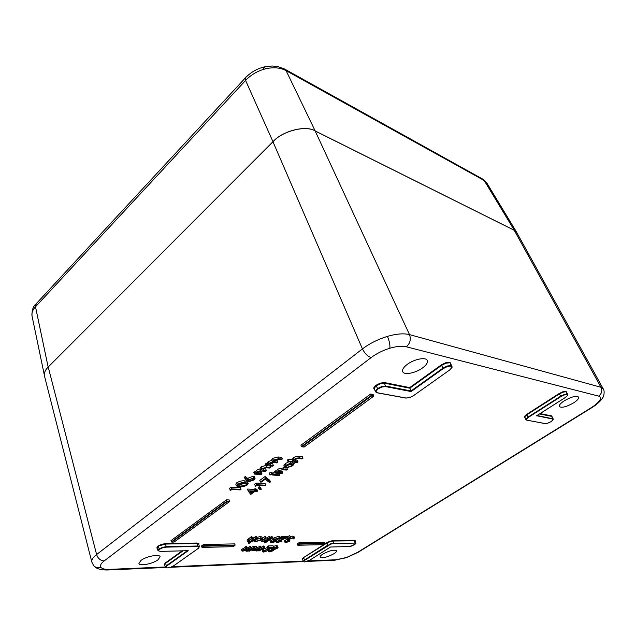 <?xml version="1.0" encoding="UTF-8"?>
<svg xmlns="http://www.w3.org/2000/svg" width="636" height="636" viewBox="0 0 636 636"><rect width="100%" height="100%" fill="white"/><g stroke="black" fill="none" stroke-linecap="round" stroke-linejoin="round"><path stroke-width="0.95" d="M450.908 366.145L447.418 366.527L443.395 368.506L411.11 391.561L385.591 386.609L381.87 387.038L377.871 389.017L375.956 391.371L377.22 392.73L406.094 398.025L409.584 397.595L413.432 395.703L449.652 370.001L451.822 367.592L451.059 365.581L452.021 366.249L451.822 367.592M374.437 389.463L373.61 388.087L375.812 385.36L380.392 383.079L384.645 382.602L384.494 383.174L380.511 383.627L376.218 385.758L377.871 389.017M449.652 370.001L452.037 367.417L450.725 363.474L449.739 362.798L445.987 363.188L441.686 365.318L409.783 388.199L384.494 383.174L385.591 386.609M384.645 382.602L409.687 387.594L441.297 364.921L445.884 362.647L449.891 362.234L450.94 363.935M375.812 385.36L376.218 385.758L374.151 388.31L375.479 391.8L375.415 391.14L377.466 388.612L381.751 386.489L385.742 386.036L411.023 390.965L409.687 387.594M524.764 417.661L524.279 416.548L526.536 414.473L528.055 417.081L560.721 396.196L564.355 394.463L567.185 394.074L565.945 391.744L563.098 392.126L559.473 393.859L526.839 414.791L524.724 416.731L525.853 419.72L525.932 419.021L528.055 417.081L528.357 417.399L526.377 419.203L526.862 420.189L545.283 423.568L547.819 423.171L550.975 421.684L552.93 419.967L552.549 419.005L536.673 415.737M526.536 414.473L559.163 393.533L563.035 391.689L566.064 391.275L566.589 392.325M565.332 397.492L567.407 395.632L567.058 394.535L564.418 394.908L561.024 396.522L528.357 417.399M567.566 395.266L567.686 394.407L567.185 394.074L567.058 394.535M354.594 544.71L355.731 543.565L354.824 543.096L333.447 543.557L330.807 544.114L304.708 560.324L303.65 557.971L302.45 559.235L303.245 561.453L304.429 560.077L327.794 545.132L327.007 542.993L303.372 557.716L326.721 542.731L329.838 541.276L332.851 540.64L354.252 540.258L355.158 541.093M302.521 559.489L302.092 559.068L303.372 557.716M355.286 540.807L332.747 541.029L326.721 542.731M304.708 560.324L303.587 561.501L304.628 561.922L309.883 560.109L330.458 547.016L349.363 546.531L354.514 544.758M351.883 545.982L355.731 543.565M164.684 564.927L164.231 564.553L165.273 562.987L165.614 563.289L164.621 564.696L165.384 567.264L166.346 565.754L166.688 566.048L165.773 567.415L167.467 567.884L170.774 567.201L173.779 565.754L198.162 548.455L199.195 547.016L197.55 546.459L166.123 547.135L162.57 547.827L159.39 549.361L158.459 550.84L160.304 551.396L187.851 550.689M159.39 549.361L158.285 546.443L157.275 548.049M164.231 564.553L164.637 564.752M157.331 548.264L156.846 547.842L157.919 546.133L161.568 544.36L165.622 543.581L197.057 543.033L198.933 543.677L198.782 544.352M198.933 543.677L198.702 544.09L196.945 543.486L165.503 544.058L157.919 546.133M308.333 560.928L336.269 559.744L346.517 557.478L357.543 552.39L590.749 408.01C595.089 405.291 598.071 402.755 599.684 400.394C601.092 398.16 600.742 396.729 598.635 396.117L406.364 346.803C402.111 345.793 396.602 346.27 389.836 348.234C382.824 350.404 376.591 353.521 371.146 357.583C367.656 356.383 364.754 353.489 362.44 348.918C369.691 343.448 378.023 339.266 387.435 336.372C396.498 333.773 403.86 333.192 409.512 334.623L600.98 387.284L603.238 388.85M140.977 560.419C146.264 556.285 159.819 553.749 160.089 556.786L157.966 559.831C152.704 563.886 139.364 566.453 138.926 563.424L140.977 560.419M422.574 367.918C415.69 373.094 404.083 375.351 402.723 371.702C401.992 369.715 403.51 367.266 407.279 364.372C414.203 359.07 426.064 356.82 427.289 360.509C427.972 362.568 426.398 365.032 422.574 367.918M564.299 400.767C571.478 396.721 576.24 395.481 578.593 397.063C579.03 398.478 577.353 400.426 573.553 402.906C566.461 406.897 561.731 408.113 559.37 406.563C558.885 405.188 560.531 403.256 564.299 400.767M333.948 553.749C327.246 557.279 322.643 558.384 320.139 557.088C319.94 556.365 320.79 555.387 322.706 554.139C329.48 550.577 334.099 549.456 336.571 550.784C336.754 551.515 335.88 552.509 333.948 553.749M250.218 539.718L255.616 536.665L256.324 536.657L256.817 538.135L249.36 543.223L248.652 543.239L248.207 541.88M248.652 543.239L251.784 541.093L248.493 541.88L247.531 541.57L247.046 540.091L251.244 536.712L251.959 536.705L252.452 538.191L248.811 540.743L248.525 541.236L249.264 541.435L248.986 540.592M254.639 539.67L260.052 538.469M254.058 540.958L256.141 541.316L260.657 539.869L261.46 538.811L260.331 538.461L257.318 539.129L256.594 537.42L260.506 536.546L261.929 536.999L262.43 538.461L261.412 539.813L255.441 541.761L253.995 541.339L253.804 540.195M263.94 539.479L269.147 536.506L269.839 536.498L270.332 537.953L265.037 541.538L264.25 541.268M262.366 538.295L264.918 536.553L265.61 536.546L266.102 538.008L262.477 540.52L262.183 541.013L262.891 541.204L262.62 540.409M270.125 537.348L272.081 536.474L272.574 537.929L267.279 541.498L266.603 541.506L266.317 540.672M270.721 542.484L271.389 541.594L273.75 540.584L274.386 539.32L279.323 537.714L280.404 538.048L279.673 539.113L279.005 539.121L279.419 538.461L278.568 538.215L275.126 539.272L274.601 539.972L275.905 540.258L271.691 542.095L275.786 541.53L271.723 542.802L270.721 542.484L270.228 541.045L273.138 539.177M273.544 540.377L273.059 538.74L273.893 537.881L278.822 536.275L279.912 536.609L280.404 538.048M276.262 542.405L277.121 541.316L284.976 538.247L281.541 538.295L282.289 537.802L287.289 537.73L277.845 541.268L277.296 541.983L277.996 542.206L282.018 541.061L277.232 542.699L276.262 542.405L275.77 540.982L276.628 539.885L278.886 538.795M280.412 538.239L281.406 537.897M281.541 538.295L281.048 536.864L281.788 536.363L286.788 536.307L287.289 537.73M286.995 536.887L289.754 535.671L290.533 537.221L287.695 538.573L287.146 537.786M284.928 542.23L287.941 540.346L288.609 539.113L293.442 537.531L294.468 537.841L293.721 538.907L293.069 538.915L293.506 538.263L292.687 538.024L289.324 539.058L288.792 539.757L290.032 540.036L285.89 541.848L289.857 541.284L285.882 542.54L284.928 542.23L284.435 540.823L287.337 538.962M287.75 540.163L287.265 538.541L290.255 537.086L289.754 535.671M290.326 536.641L292.942 536.116L293.967 536.434L294.468 537.841M249.058 548.963L253.525 546.237L254.217 546.221L254.694 547.668L249.519 551.166L248.748 550.935M248.827 551.189L249.725 550.577L246.784 551.301L245.941 551.046L246.227 550.506L242.046 551.158L241.577 549.703L246.458 546.396L246.935 547.858L243.016 550.8L243.644 550.983L243.413 550.275M245.122 549.083L250.353 546.308L250.83 547.763L246.935 550.697L247.539 550.871L247.317 550.18M259.067 548.661L263.376 546.014L264.051 545.998L264.536 547.429L259.377 550.887L258.621 550.665M254.495 547.063L256.475 546.173L256.952 547.612L253.041 550.53L253.653 550.704L253.43 550.021M255.227 548.781L260.283 546.086L260.76 547.517L256.872 550.426L257.461 550.593L257.238 549.925M262.7 551.81L263.527 550.76L271.286 547.731L267.835 547.819L268.559 547.334L273.591 547.206L264.25 550.704L263.725 551.388L264.441 551.611L268.432 550.466L263.686 552.088L262.7 551.81L262.223 550.394L263.05 549.345L267.692 547.397M267.835 547.819L267.359 546.396L268.082 545.911L273.106 545.791L273.591 547.206M268.217 549.83L271.103 548.399M273.289 546.332L276.445 545.601L277.59 545.903L278.075 547.31L277.216 548.391L273.854 549.711L273.44 550.665L269.505 551.913L268.575 551.635L269.235 550.768L271.747 549.766L272.192 548.558L274.211 547.572L278.075 547.31M294.047 461.442L298.006 461.863L297.211 462.436L288.036 461.712L287.424 460.019L288.219 459.438L292.115 459.756L293.252 457.833C295.35 456.545 297.274 456.044 299.015 456.33L302.323 456.616L302.951 458.294L302.14 458.874L297.521 458.564L294.54 459.685L293.633 461.092L294.047 461.442L293.713 460.543M294.245 459.915L297.386 460.194L298.006 461.863M284.451 467.444L286.009 465.234L290.517 463.199L286.757 465.337L285.556 467.055L286.558 467.532L291.908 465.719L293.124 463.93L294.23 463.485L292.695 465.791L285.834 468.112L284.451 467.444L283.839 465.767L285.397 463.557L288.919 461.776M286.113 465.87L291.296 464.057L292.918 462.094M275.316 473.097L277.288 472.612L278.409 470.759L284.133 469.249L287.464 469.479L286.677 470.052L282.026 469.797L279.085 470.91L278.218 472.246L282.646 472.961L281.867 473.526L275.316 473.097L274.72 471.427L276.684 470.942L277.813 469.082L284.57 467.651M278.87 471.069L282.042 471.3L282.646 472.961M272.637 475.044L273.416 474.48L279.975 474.885L279.196 475.45L272.637 475.044L272.049 473.375L272.82 472.802L275.261 472.961M269.624 473.478L269.64 472.914L271.071 472.429L271.222 472.85M259.79 480.379L265.061 476.531L269.815 480.331L270.395 481.985L269.354 482.438L265.276 479.202L261.309 482.096L260.37 482.048L259.79 480.379M254.519 484.227L256.085 483.082L265.132 483.551L265.705 485.196L264.942 485.745L256.833 485.348L255.529 486.294L254.519 484.227M258.319 487.232L259.496 486.699L260.696 487.645L261.261 489.283L260.442 489.68L258.892 488.885L258.319 487.232M248.056 490.833L247.65 489.06L253.947 489.338L255.839 488.679L256.403 490.324L255.441 491.024L257.516 491.111L256.769 491.652L254.694 491.564L250.743 494.418L248.056 490.833L254.511 490.984L256.403 490.324M256.101 489.434L256.952 489.466L257.516 491.111M236.385 485.904L237.315 484.473C240.122 482.899 242.769 482.255 245.258 482.549L248.207 483.471L247.237 484.958C244.486 486.492 241.895 487.112 239.47 486.81L236.385 485.904L235.821 484.211L236.751 482.772C239.557 481.198 242.197 480.554 244.685 480.856L247.15 481.301M247.412 481.484L248.207 483.471M324.575 543.231L299.628 544.154L299.532 543.748L324.575 543.231L324.185 542.166L299.135 542.643L297.123 543.963L297.521 545.068L299.532 543.748L299.135 542.643M370.685 394.01L300.947 445.208L301.464 446.575L304.191 446.957L373.578 396.3L373.189 394.463L370.685 394.01L371.289 395.417L373.785 395.862M540.075 413.591L551.635 415.896L552.151 416.85M226.503 499.864L170.981 540.616L171.76 542.111L174.081 542.039L229.365 501.685L229.159 499.944L226.503 499.864L226.933 501.192L229.588 501.263M203.552 544.495L201.477 545.966L202.248 547.389L233.142 546.698L235.129 545.084L234.748 543.891L203.552 544.495L203.925 545.728L235.129 545.084M229.461 488.376L231.019 487.224L240.464 487.653L241.028 489.33L240.273 489.887L231.798 489.521L230.502 490.475L229.461 488.376M245.011 478.781L244.431 477.072L245.544 476.658L247.094 478.566L253.231 476.173L254.472 476.722L255.06 478.407L253.987 480.005L248.541 481.762L246.768 480.911L245.011 478.781L246.124 478.367L247.674 480.26L253.82 477.867L255.06 478.407M254.376 474.09L256.356 473.582L256.268 472.866L257.238 471.872L260.943 470.473L261.65 468.621L267.096 467.229L270.777 467.492L269.982 468.072L266.301 467.818L262.358 468.78L261.603 469.948L266.373 470.727L265.586 471.308L262.127 471.077L257.954 472.031L257.222 473.184L262 473.939L261.213 474.512L254.376 474.09L253.788 472.381L255.736 471.88L256.65 470.163L260.235 468.78M260.712 470.139L260.116 468.438L261.046 466.904L265.721 465.488M262.35 468.78L265.776 469.034L266.373 470.727M257.97 472.007L261.404 472.246L262 473.939M265.776 465.663L267.772 465.162L267.708 464.423L268.702 463.406L272.439 461.99L273.194 460.082L278.679 458.707L282.344 459.001L281.533 459.597L277.86 459.303L273.901 460.257L273.122 461.474L277.853 462.3L277.05 462.889L273.599 462.626L269.41 463.572L268.654 464.773L273.393 465.576L272.598 466.156L265.776 465.663L265.172 463.946L267.144 463.445L268.098 461.688L271.731 460.289M272.224 461.68L271.612 459.963L272.582 458.365L278.059 456.99L281.724 457.3L282.344 459.001M273.83 460.305L277.24 460.599L277.853 462.3M269.37 463.604L272.788 463.875L273.393 465.576M598.635 396.117C601.72 393.748 602.499 390.806 600.98 387.284L514.262 230.311L315.17 130.984L409.512 334.623C411.15 339.354 410.101 343.408 406.364 346.803M514.262 230.311L516.814 232.649L603.206 388.787C604.884 390.552 604.168 396.753 601.934 398.939L602.65 397.842M91.854 562.168L44.544 376.234C43.964 373.062 45.188 369.993 48.217 367.02L96.608 554.544L362.44 348.918L272.979 141.772L48.217 367.02M272.979 141.772C282.424 130.929 305.98 124.99 315.17 130.984M537.038 415.523L553.193 418.885L551.515 416.334L539.511 413.949M567.725 394.487L566.064 391.275M449.891 362.234L451.059 365.581L447.315 365.986L447.418 366.527M100.838 567.304C98.008 568.139 95.639 567.606 93.723 565.706L91.823 562.057C91.377 559.918 92.975 557.414 96.608 554.544C97.976 558.543 100.496 560.682 104.153 560.96C100.878 563.536 99.773 565.65 100.838 567.304C102.07 568.838 104.964 569.522 109.535 569.363L107.476 569.991M349.18 546.531L330.458 547.016M443.395 368.506L443.006 368.109L411.023 390.965L411.11 391.561M230.017 490.07L231.576 488.917L231.019 487.224M231.576 488.917L241.028 489.33M240.225 486.246L246.307 484.894L246.975 483.853L244.486 483.114L238.325 484.505L237.665 485.554L240.225 486.246L239.661 484.56L245.695 483.241M245.258 482.549L244.685 480.856M237.315 484.473L236.751 482.772M238.397 484.449L239.661 484.56M246.307 484.894L245.75 483.249M249.28 479.775L248.533 480.84L249.344 481.206L253.072 479.926L253.836 478.789L253.096 478.439L249.28 479.775M253.82 477.867L253.231 476.173M248.477 479.6L247.897 477.898M247.674 480.26L247.094 478.566M246.124 478.367L245.544 476.658M249.344 481.206L248.946 480.037M249.829 479.409L252.023 478.55M253.072 479.926L252.564 478.455M270.777 467.492L270.244 465.989M261.65 468.621L261.046 466.904M257.238 471.872L256.65 470.163M256.268 472.866L255.68 471.165M255.155 473.51L254.567 471.801M273.194 460.082L272.582 458.365M268.702 463.406L268.098 461.688M267.708 464.423L267.104 462.706M266.579 465.075L265.975 463.358M251.284 493.329L253.764 491.525L249.821 491.366L251.284 493.329L251.085 491.413M255.481 490.284L254.917 488.639M254.511 490.984L253.947 489.338M248.215 490.722L247.65 489.06M258.892 488.885L260.06 488.345L259.496 486.699M260.06 488.345L261.261 489.283M255.092 485.888L256.658 484.751L256.085 483.082M256.658 484.751L265.705 485.196M260.37 482.048L265.649 478.2L265.061 476.531M265.649 478.2L270.395 481.985M270.228 474.591L271.93 474.225L269.934 475.028L269.64 472.914M271.659 474.098L271.071 472.429M279.975 474.885L279.427 473.367M273.416 474.48L272.82 472.802M278.655 472.604L278.322 471.673M287.464 469.479L286.955 468.08M278.409 470.759L277.813 469.082M277.288 472.612L276.684 470.942M276.096 472.532L275.499 470.855M286.009 465.234L285.397 463.557M290.517 463.199L290.032 461.871M293.124 463.93L292.504 462.261M291.908 465.719L291.296 464.057M286.558 467.532L285.993 465.989M288.036 461.712L288.839 461.124L292.735 461.434L293.88 459.518C295.978 458.23 297.902 457.729 299.643 458.015L302.951 458.294M293.88 459.518L293.252 457.833M292.735 461.434L292.115 459.756M288.839 461.124L288.219 459.438M270.26 551.436L273.154 550.164L269.871 550.768L269.513 551.269L270.26 551.436L270.006 550.689M273.178 549.472L276.58 548.399L277.105 547.731L276.199 547.493L272.868 548.534L272.367 549.218L273.178 549.472L272.86 548.542M269.235 550.768L268.758 549.361M276.93 547.016L276.445 545.601M274.211 547.572L273.726 546.165M272.192 548.558L271.93 547.787M272.796 550.673L272.542 549.949M276.58 548.399L276.27 547.493M264.441 551.611L264.155 550.768M267.772 550.482L267.398 549.369M268.559 547.334L268.082 545.911M263.527 550.76L263.05 549.345M268.432 550.466L267.995 549.162M257.461 550.593L263.861 547.445L263.376 546.014M263.861 547.445L264.536 547.429M253.653 550.704L260.084 547.54L259.599 546.101M260.084 547.54L260.76 547.517M258.701 550.911L259.599 550.307L256.705 551.022L255.895 550.776L256.189 550.235L252.087 550.887L256.268 547.628L255.791 546.189M256.268 547.628L256.952 547.612M247.539 550.871L254.003 547.683L253.525 546.237M254.003 547.683L254.694 547.668M243.644 550.983L250.131 547.779L249.654 546.324M250.131 547.779L250.83 547.763M242.046 551.158L246.227 547.874L245.75 546.411M246.227 547.874L246.935 547.858M286.605 542.055L286.335 541.292M289.213 541.3L288.943 540.536M290.032 540.036L289.619 538.883M293.069 538.915L292.759 538.024M293.442 537.531L292.942 536.116M288.609 539.113L288.315 538.279M287.766 539.956L287.265 538.541M285.62 541.339L285.119 539.932M289.857 541.284L289.531 540.362M277.996 542.206L277.709 541.363M281.358 541.077L280.969 539.932M282.289 537.802L281.788 536.363M277.121 541.316L276.628 539.885M282.018 541.061L281.557 539.733M272.447 542.309L272.176 541.514M275.11 541.538L274.847 540.767M275.905 540.258L275.491 539.058M279.005 539.121L278.687 538.215M279.323 537.714L278.822 536.275M274.386 539.32L273.893 537.881M273.552 540.179L273.059 538.74M271.389 541.594L270.904 540.155M275.786 541.53L275.452 540.568M264.648 542.635L266.118 542.341L264.441 542.905L264.194 541.284M265.832 542.254L265.49 541.228M266.603 541.506L271.89 537.937L271.397 536.482M271.89 537.937L272.574 537.929M262.891 541.204L266.198 540.226L269.648 537.961L269.147 536.506M269.648 537.961L270.332 537.953M266.198 540.226L265.705 538.772M264.345 541.546L265.299 540.902L261.213 541.355L265.411 538.016L264.918 536.553M265.411 538.016L266.102 538.008M257.087 538.891L260.999 538.016L260.506 536.546M260.999 538.016L262.43 538.461M260.657 539.869L260.188 538.469M256.141 541.316L255.648 539.853M254.988 540.719L254.623 539.63M249.264 541.435L252.643 540.441L256.109 538.143L255.616 536.665M256.109 538.143L256.817 538.135M252.643 540.441L252.15 538.962M247.531 541.57L251.737 538.199L251.244 536.712M251.737 538.199L252.452 538.191M373.396 396.387L371.392 396.029L371.289 395.417L301.464 446.575M229.199 501.756L227.068 501.701L226.933 501.192L171.354 541.912M234.787 545.529L204.061 546.181L203.925 545.728L201.851 547.198M299.628 544.154L297.521 545.068M298.014 545.211L322.659 544.655M264.242 66.923L272.152 65.993L277.765 66.557L284.419 68.934L286.105 70.652C280.436 67.623 273.623 67.003 265.681 68.775C257.731 70.811 251.037 74.698 245.591 80.438L35.497 306.775C32.619 309.915 31.466 313.031 32.046 316.124L44.782 377.172M517.195 233.34L514.317 230.296L315.17 130.921C305.98 124.926 282.424 130.865 272.979 141.709L48.145 367.036C45.204 369.921 43.964 372.911 44.417 376.011M486.763 182.914L484.211 180.521L286.105 70.652L315.17 130.921M413.432 395.703L449.763 369.921M381.751 386.489L381.87 387.038M375.415 391.14L375.956 391.371M406.094 398.025L405.681 397.953M445.884 362.647L445.987 363.188M380.392 383.079L380.511 383.627M373.61 388.087L374.151 388.31M563.035 391.689L563.098 392.126M524.279 416.548L524.724 416.731M536.546 415.841L565.309 397.532L567.407 395.632M564.355 394.463L564.418 394.908M525.932 419.021L526.377 419.203M355.119 540.974L355.898 543.406L354.928 542.723L354.252 540.258M328.081 545.394L330.72 543.764L333.542 543.168L332.851 540.64M309.883 560.109L304.572 561.946L303.245 561.453M351.875 545.99L349.363 546.531M333.447 543.557L354.824 543.096M173.946 565.643L170.782 567.209L167.403 567.908L165.773 567.415M156.846 547.842L158.046 550.681L159.024 549.043L162.434 547.397L166.242 546.658L197.661 546.006L197.057 543.033M160.304 551.396L158.459 550.84M162.434 547.397L162.57 547.827M166.123 547.135L165.622 543.581M197.55 546.459L197.661 546.006L199.426 546.602L199.195 547.016M161.568 544.36L161.695 544.79M358.609 552.008L357.543 552.39M599.684 400.394L601.934 398.939C599.533 402.127 595.988 405.148 591.289 408.002L590.749 408.01M165.551 567.495L108.239 569.959C100.981 570.206 96.147 568.791 93.723 565.706L93.047 564.808M389.836 348.234C390.202 345.102 389.399 341.142 387.435 336.372M109.535 569.363L165.296 566.994M172.086 566.708L303.126 561.151M371.146 357.583L104.153 560.96M165.273 562.987L182.174 550.863M561.024 396.522L559.163 393.533M552.549 419.005L551.635 415.896M536.442 415.88L565.277 397.532M526.457 420.07L545.124 423.608L547.795 423.194L551.007 421.684L553.058 419.879L553.225 418.957M525.893 419.792L526.862 420.189M182.977 550.84L165.614 563.289L166.346 565.754L187.381 550.728M188.224 550.673L166.688 566.048M447.315 365.986L443.006 368.109L441.297 364.921M591.52 407.859L358.251 552.231L346.421 557.685L334.305 560.252M336.269 559.744L335.037 560.221L307.053 561.421M198.718 544.13L199.426 546.602L198.241 548.439L173.779 565.754M188.073 550.712L160.113 551.396M330.45 547.04L309.971 560.054M376.782 392.611L377.22 392.73M375.486 391.792L377.037 392.794L405.911 398.088L409.56 397.627L413.551 395.616M227.068 501.701L171.927 542.079M371.392 396.029L302.116 446.75M204.061 546.181L202.407 547.358M322.698 544.655L324.288 543.629M259.13 473.756L258.542 472.063M263.725 470.553L263.129 468.851M267.096 467.229L266.564 465.719M270.538 465.361L269.934 463.66M275.221 462.094L274.601 460.385M278.679 458.707L278.059 456.99M280.285 472.802L279.689 471.141M284.133 469.249L283.529 467.579M295.668 461.672L295.048 459.995M299.643 458.015L299.015 456.33M267.549 549.035L267.072 547.62M261.682 548.908L261.205 547.477M258.065 548.892L257.588 547.461M253.462 549.528L253.184 548.685M251.816 549.162L251.339 547.715M248.112 549.146L247.635 547.699M243.413 549.79L242.936 548.335M281.207 539.567L280.707 538.135M267.724 539.264L267.231 537.81M262.7 539.861L262.374 538.899M254.177 539.463L253.685 537.984M249.01 540.067L248.517 538.589M263.59 69.125L264.051 66.971L265.681 68.775M245.369 77.902L36.276 303.658L35.497 306.775L48.145 367.036M272.979 141.709L245.591 80.438L245.607 77.648C250.671 72.369 256.825 68.807 264.051 66.971M514.317 230.296L484.211 180.521L482.597 179.034L284.849 69.173M170.567 567.28L303.308 561.58M255.664 471.673L256.252 473.383M267.08 463.262L267.684 464.98M269.346 473.351L269.934 475.028M271.334 472.556L271.93 474.225M268.225 550.593L268.575 551.635M271.008 548.113L271.469 549.48M251.697 549.695L252.087 550.887M265.689 541.093L266.118 542.341M263.956 541.459L264.441 542.905M260.816 540.179L261.213 541.355M253.653 540.298L253.995 541.339M301.869 446.79L304.175 447.021L373.578 396.3M171.76 542.111L174.097 542.071L229.365 501.685M234.915 545.473L233.142 546.69L202.248 547.389M297.879 545.235L322.69 544.678L324.384 543.589M31.991 315.861C31.848 310.201 33.159 306.258 35.934 304.024M486.763 182.906L516.79 232.482M482.994 179.257L486.659 182.747"/></g></svg>
